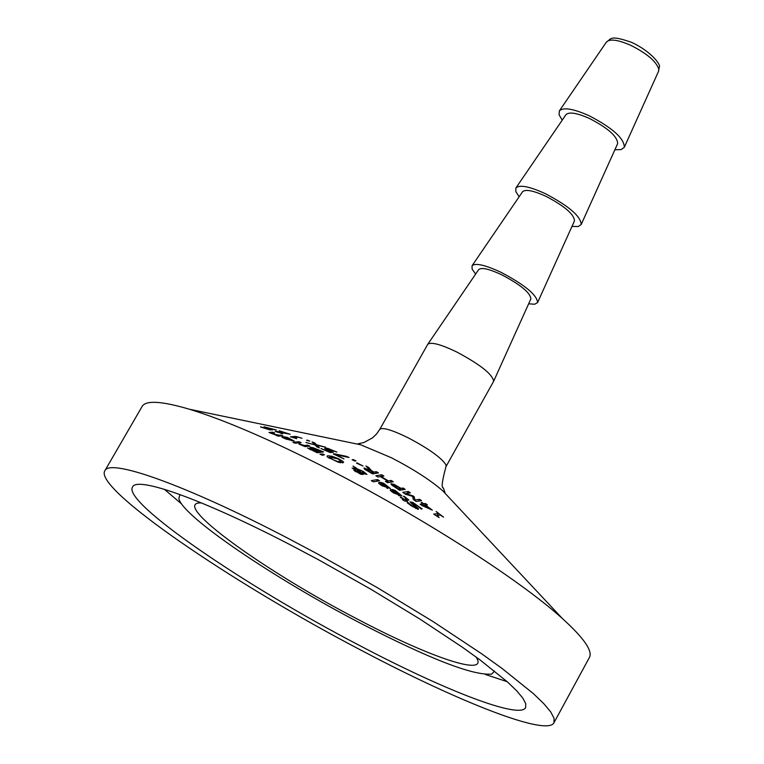 <?xml version="1.0" encoding="UTF-8"?>
<svg xmlns="http://www.w3.org/2000/svg" width="764" height="764" viewBox="0 0 764 764"><rect width="100%" height="100%" fill="white"/><g stroke="black" fill="none" stroke-linecap="round" stroke-linejoin="round"><path stroke-width="1.15" d="M266.178 427.553L266.455 428.06M266.588 427.821L272.939 429.798L269.778 429.846L260.553 426.99M260.658 426.809L268.078 429.311M268.193 429.11L269.826 429.091L269.453 429.75M269.826 429.091L264 426.809L276.396 429.998L266.445 427.525M408.072 502.569L412.016 505.758L416.132 507.859L410.029 501.843L412.894 502.492L422.139 508.9L421.241 509.034L416.991 505.434L412.589 503.17L418.347 508.509L418.376 509.368L411.519 505.959L407.183 502.722L408.072 502.569L407.737 503.18M408.224 502.674L407.88 503.295M418.347 508.509L417.889 509.34M416.246 506.627L415.941 507.172M391.149 489.523L399.419 494.814L397.013 492.016L392.39 489.485L395.246 490.469L401.893 495.893L393.594 492.971L390.595 490.689L390.251 489.839L391.149 489.523L390.538 490.612M399.419 494.814L398.913 495.712M398.865 494.91L392.276 491.004L394.3 492.942L398.865 494.91L398.502 495.549M392.371 491.443L392.085 491.959M400.489 496.839L404.175 499.274L406.734 498.777L403.468 496.352L404.108 496.247L408.864 500.048L406.181 500.601L407.518 501.509L404.376 500.907L402.37 499.57L403.593 499.369L400.288 497.202M404.175 499.274L403.564 500.363M403.593 499.369L403.172 500.105M379.507 482.399L387.873 487.489L385.457 484.768L380.778 482.351L383.671 483.278L390.394 488.502L381.962 485.742L378.944 483.545L378.591 482.724L379.507 482.399L378.896 483.497M387.873 487.489L387.377 488.377M387.31 487.585L380.644 483.841L382.688 485.703L387.31 487.585L386.956 488.225M380.739 484.261L380.453 484.777M360.598 473.107L359.433 472.066L356.053 471.235L357.495 472.419L360.598 473.107M357.867 469.459L361.047 472.544L364.399 473.183L362.002 471.197L357.867 469.459L357.428 470.232M361.047 472.544L360.665 473.222M358.679 471.455L356.263 469.115L354.286 469.297L352.108 468.141L355.489 468.389L353.016 466.059L357.256 468.886L363.253 471.417L366.93 474.377L361.811 473.164L362.957 474.482L360.579 474.167L353.77 470.099L358.555 471.684M355.489 468.389L355.05 469.172M361.811 473.164L361.143 474.348M357.256 468.886L356.826 469.65M355.862 467.539L355.422 468.322M377.492 479.572L379.536 480.776L373.357 481.855L371.294 480.651L377.492 479.572L376.518 481.301M310.576 449.337L315.723 451.677L317.557 451.428L312.132 449.184L310.356 448.879L310.356 449.719M312.82 448.888L318.254 451.333L320.565 451.027L314.558 448.583L312.123 448.258L312.572 449.327M313.173 447.742L323.544 451.925L317.289 452.785L307.558 447.99L311.464 448.993L309.974 447.169L313.173 447.742L312.934 448.181M317.557 451.428L316.888 452.613M318.254 451.333L317.442 452.765M320.565 451.027L319.753 452.45M327.489 457.034L327.049 456.089L327.861 455.726L332.283 456.318L338.567 458.763L343.151 461.532L343.58 462.526L338.385 462.287L327.489 457.034M340.457 461.752L341.174 461.427L337.85 458.868L329.494 457.139L332.817 459.642L337.211 461.37L340.457 461.752L339.932 462.688M298.925 441.745L301.131 442.604L296.403 443.091L294.197 442.222L298.925 441.745L298.266 442.9M322.886 454.036L324.433 454.742L322.494 455.325L319.954 454.15L322.886 454.036L322.227 455.201M284.303 438.001L291.466 440.255L284.504 437.638L284.103 438.364M292.077 440.198L289.413 438.421L284.303 436.798L287.445 437.447L294.255 441.067L285.65 438.975L281.935 436.998L282.938 436.798L292.077 440.198L291.724 440.818M282.938 436.798L282.489 437.591M299.125 443.75L304.253 445.555L307.586 445.173L309.783 446.071L305.065 446.625L298.925 444.104M304.253 445.555L303.919 446.147M307.586 445.173L306.889 446.405M276.52 435.308L268.957 432.481L272.509 432.195L274.763 432.959L271.421 433.236L273.168 434.076L282.957 435.814L278.22 436.158L276.415 435.499M280.722 435.031L280.159 436.015M272.509 432.195L271.994 433.112M293.252 442.241L295.754 443.235L293.061 442.576M422.941 505.501L430.151 508.977L425.013 505.224L422.721 505.892M423.046 503.791L421.212 502.483L421.795 502.406L423.619 503.715L425.433 503.486L427.391 504.918L425.586 505.147L432.319 510.104L422.005 505.548L420.104 504.202L423.046 503.791L422.053 505.567M425.433 503.486L424.421 505.3M423.619 503.715L422.473 505.768M436.846 515.433L439.138 517.572L433.685 514.096L438.326 513.58L436.168 511.479L443.502 517.132L440.265 515.07L436.636 515.815M438.326 513.58L437.323 515.375M408.339 491.491L410.402 492.885L405.636 493.62L412.932 495.874L414.183 496.743L414.995 499.981L419.646 499.322L421.547 500.678L416.17 501.432L413.343 499.475L412.522 496.352L405.684 494.279L402.781 492.36L408.339 491.491L407.288 493.363M419.646 499.322L418.672 501.069M414.183 496.743L413.123 498.634M412.932 495.874L412.56 496.533M401.033 488.349L403.115 488.024L405.187 489.39L399.591 490.278L391.827 485.054L390.977 483.813L393.957 484.3L401.033 488.349L399.983 490.211M403.115 488.024L402.074 489.877M400.393 488.454L395.265 485.436L393.307 485.111L398.149 488.817L400.393 488.454L399.429 490.173M366.577 469.908L371.113 472.563L373.338 472.181L368.191 469.554L366.328 469.211L366.309 470.366M369.136 469.535L365.908 465.973L368.726 467.482L371.514 470.691L373.988 472.076L376.327 471.674L378.466 472.887L372.593 473.9L364.552 469.22L363.998 467.998L368.955 469.86M373.338 472.181L372.431 473.804M376.327 471.674L375.344 473.422M373.988 472.076L373.004 473.823M368.726 467.482L368.172 468.466M381.007 476.497L388.379 480.9L391.178 480.432L393.288 481.74L387.549 482.695L385.428 481.406L387.692 481.014L380.319 476.621L378.027 477.013L375.878 475.771L381.723 474.769L383.853 476.02L380.787 476.889M381.723 474.769L380.596 476.774M388.379 480.9L387.415 482.609M391.178 480.432L390.156 482.256M387.692 481.014L386.956 482.332M356.788 462.793L363.024 466.021L356.578 463.175M353.283 459.565L355.948 460.873L354.802 461.055L352.137 459.747L353.283 459.565L352.958 460.148M334.202 453.806L346.655 456.394L349.043 457.521L336.007 454.742L343.981 458.935L333.285 453.94L334.202 453.806L333.954 454.246M346.655 456.394L346.35 456.939M327.46 449.49L333.476 452.173L330.325 452.613L320.947 448.554L328.854 451.543L330.487 451.323L325.33 448.917L325.044 448L328.023 448.439L336.914 452.107L329.236 449.213L327.364 448.974L327.221 449.91M330.487 451.323L329.867 452.412M314.386 444.295L312.056 441.917L314.701 442.91L316.487 444.791L325.655 447.217L317.117 445.364L319.362 447.895L316.745 446.806L315.045 444.868L305.925 442.499L314.166 444.686M317.117 445.364L316.477 446.491M316.487 444.791L315.895 445.832M314.701 442.91L314.09 443.989M306.937 440.035L309.745 441.057L306.698 440.465M295.945 436.425L302.028 438.278L298.218 437.209L294.111 437.476L296.738 438.67L290.425 436.779L295.945 436.425L295.401 437.39M282.613 433.761L275.05 431.183L287.245 433.56L279.194 430.781L290.177 434.267L277.867 431.88L282.479 433.99M277.542 431.364L277.055 432.214M104.869 470.748L142.104 406.458C145.857 400.116 161.643 401.052 189.443 409.246C224.435 419.952 270.189 439.644 326.696 468.342C419.885 515.757 519.663 579.723 562.371 618.525C583.858 637.988 592.874 650.966 589.416 657.479L553.948 722.763C547.158 736.515 460.444 702.689 362.91 651.186C231.903 582.942 93.189 488.11 104.869 470.748C109.663 458.123 185.49 484.892 287.312 537.951L317.117 553.757L376.919 587.411L433.178 621.638L481.769 653.86L502.101 668.49L533.32 693.588L543.796 703.673L550.729 711.952L554.091 718.332L553.948 722.763M562.209 120.168L559.067 114.753L559.382 110.866C563.354 107.046 573.286 108.669 589.178 115.756C612.642 128.008 624.35 138.523 624.312 147.299L621.161 149.591L614.896 149.734M456.519 351.879C480.336 364.6 492.704 374.408 493.63 381.312L446.014 466.575L445.918 464.789C441.353 457.712 428.785 448.726 408.234 437.839C391.922 429.865 382.43 427.047 379.765 429.397L427.735 344.335C430.925 341.718 440.513 344.239 456.519 351.879M427.735 344.335L478.694 269.587C481.454 267.18 489.189 268.938 501.9 274.878C520.733 284.867 530.397 292.86 530.875 298.867L493.63 381.312M475.638 274.066L472.114 269.109L472.047 265.757C475.494 262.73 485.207 264.946 501.174 272.395C524.878 284.962 537.016 295.009 537.608 302.554L534.714 304.234L528.65 303.805M472.047 265.757L522.538 191.764C525.498 189.033 533.329 190.561 546.002 196.348C564.749 206.213 574.241 214.397 574.461 220.901L537.608 302.554M519.128 196.749L515.805 191.563L515.929 187.934C519.644 184.506 529.462 186.426 545.391 193.693C568.97 206.099 580.898 216.393 581.175 224.549L578.138 226.545L571.978 226.402M515.929 187.934L565.952 114.686C569.123 111.639 577.04 112.938 589.684 118.582C608.335 128.323 617.656 136.689 617.627 143.68L581.175 224.549M476.125 657.04C489.667 677.563 430.8 657.785 358.106 619.47C262.74 570.24 168.137 501.394 201.505 502.932M494.528 671.059L491.691 674.077C473.25 675.825 429.54 658.883 360.551 623.252C273.522 578.061 182.023 516.053 178.852 498.52L179.951 494.528M358.879 645.141C243.458 585.062 122.097 501.91 132.554 486.993C136.823 475.886 203.787 499.685 292.746 546.098L318.741 559.888L370.865 589.235L419.923 619.079L462.344 647.203L480.126 659.991L507.487 681.966L516.703 690.818L522.805 698.086L525.775 703.692L525.651 707.588C519.854 719.564 444.543 690.35 358.879 645.141M416.132 507.859L415.769 508.509M412.894 502.492L412.503 503.189M413.668 504.632L413.4 505.119M390.748 489.59L390.328 490.335M406.19 498.94L405.168 500.773M379.106 482.476L378.686 483.22M355.451 470.204L354.859 471.245M360.474 473.441L360.159 474.005M364.132 473.317L363.779 473.947M327.861 455.726L327.259 456.786M332.283 456.318L331.977 456.872M343.151 461.532L342.348 462.946M329.723 457.76L329.389 458.333M282.508 436.827L282.193 437.39M393.957 484.3L393.555 485.006M391.302 483.641L391.015 484.147M393.794 485.875L393.527 486.353M328.023 448.439L327.727 448.955M325.044 448L324.757 448.497M352.49 443.091L360.742 444.801L391.378 457.731C413.429 469.163 430.562 480.203 442.776 490.841L562.371 618.525M658.558 71.262L659.208 67.165C661.529 65.914 652.475 52.114 631.637 42.383C608.898 34.466 611.477 39.222 606.444 42.02C609.853 38.639 617.942 39.738 630.73 45.315C647.032 53.547 656.391 61.531 658.807 69.266L658.558 71.262L624.312 147.299M507.181 681.689L485.446 674.497M181.746 504.068L164.289 489.266M415.864 508.547L416.275 507.812M411.987 504.03L412.417 503.256M399.133 495.788L399.782 494.633M392.295 490.975L391.846 491.777M405.636 500.735L406.734 498.777M387.606 488.444L388.255 487.289M380.663 483.803L380.214 484.605M356.053 471.235L355.738 471.799M360.675 473.346L360.274 474.052M364.399 473.183L363.941 474.005M310.174 448.945L309.869 449.49M312.161 448.172L311.674 449.041M341.174 461.427L340.41 462.783M329.494 457.139L328.959 458.085M284.208 437.676L283.874 438.269M292.029 440.876L292.497 440.054M393.326 485.083L392.877 485.885M366.128 469.316L365.727 470.022M326.744 449.681L327.145 448.974M379.765 429.397L376.556 433.981L372.593 437.81L364.122 442.423L358.106 443.808L360.742 444.801L189.443 409.246M606.444 42.02L559.382 110.866M442.776 490.841L444.992 492.57L443.359 487.957C441.2 488.053 442.079 480.928 446.014 466.575"/></g></svg>
